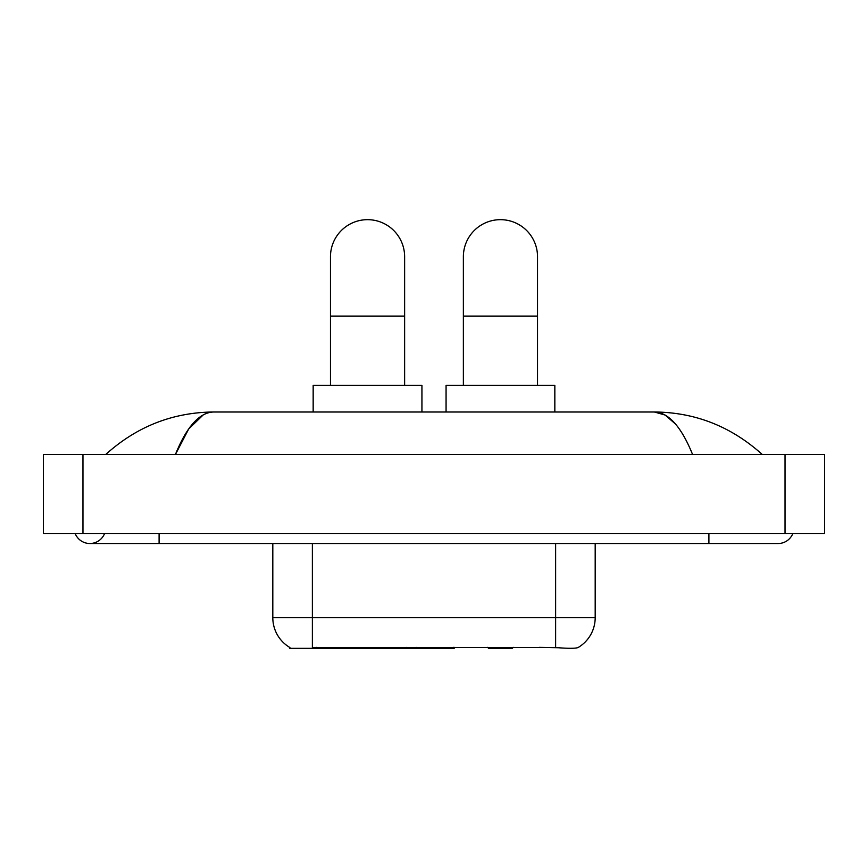 <?xml version="1.0" encoding="UTF-8"?>
<svg xmlns="http://www.w3.org/2000/svg" width="868" height="868" viewBox="0 0 868 868"><rect width="100%" height="100%" fill="white"/><g stroke="black" fill="none" stroke-linecap="round" stroke-linejoin="round"><path stroke-width="1.3" d="M454.181 647.365L454.181 648.331L289.63 648.331L289.63 647.365M289.923 647.539A34.611 34.611 0 0 1 272.812 617.68L312.371 617.68L312.371 647.539L555.629 647.539C568.019 648.537 575.495 648.537 578.077 647.539A34.611 34.611 0 0 0 595.188 617.68L595.188 543.52M272.812 617.68L272.812 543.52M558.091 647.745L539.473 647.365M330.469 385.294L330.469 256.744A37.085 37.085 0 0 1 367.544 219.669A37.085 37.085 0 0 1 404.629 256.744A37.085 37.085 0 0 0 367.544 219.669M404.629 385.294L404.629 256.744M421.935 411.996L421.935 385.294L313.164 385.294L313.164 411.996M463.371 385.294L463.371 256.744A37.085 37.085 0 0 1 500.456 219.669A37.085 37.085 0 0 1 537.531 256.744A37.085 37.085 0 0 0 500.456 219.669M537.531 385.294L537.531 256.744M513.292 647.365L512.315 648.331L488.586 648.331L487.61 647.365M554.836 411.996L554.836 385.294L446.065 385.294L446.065 411.996M75.212 533.625A15.819 15.819 0 0 0 104.54 533.625A15.819 15.819 0 0 1 75.212 533.625A15.819 15.819 0 0 0 89.881 543.52A15.819 15.819 0 0 1 75.212 533.625M792.788 533.625A15.819 15.819 0 0 1 778.119 543.52A15.819 15.819 0 0 0 792.788 533.625A15.819 15.819 0 0 1 778.119 543.52A15.819 15.819 0 0 0 792.788 533.625M692.599 454.517C681.261 426.589 668.523 412.419 654.385 411.996L213.615 411.996C199.477 412.419 186.739 426.589 175.401 454.517L188.714 428.955L203.351 414.785M82.959 454.517L824.6 454.517L824.6 533.625L43.4 533.625L43.4 454.517L82.959 454.517L82.959 533.625M758.936 451.469L762.299 454.517C731.181 426.492 695.203 412.311 654.385 411.996L665.159 415.067L675.488 424.029M109.064 451.469L105.701 454.517C136.677 426.546 172.645 412.376 213.615 411.996M406.864 647.365L406.864 648.331M316.321 648.331L316.321 647.365M416.163 647.365L416.163 648.331M453.584 647.365L453.584 648.331M555.629 647.539L555.629 617.68L595.188 617.68M312.371 543.52L312.371 617.68L555.629 617.68L555.629 543.52M330.469 316.082L404.629 316.082M463.371 316.082L537.531 316.082M708.906 533.625L708.906 543.52L778.119 543.52M159.094 533.625L159.094 543.52L708.906 543.52M785.041 454.517L785.041 533.625M159.094 543.52L89.881 543.52"/></g></svg>
